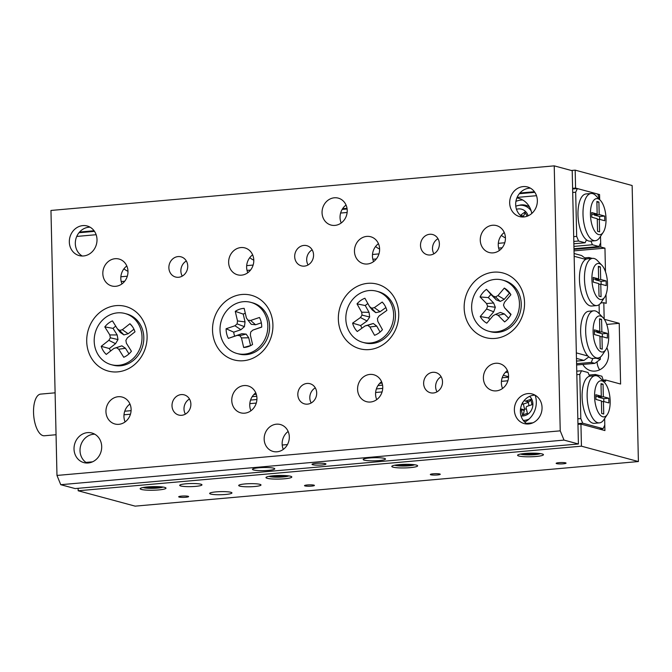 <?xml version="1.0" encoding="UTF-8"?>
<svg xmlns="http://www.w3.org/2000/svg" width="672" height="672" viewBox="0 0 672 672"><rect width="100%" height="100%" fill="white"/><g stroke="black" fill="none" stroke-linecap="round" stroke-linejoin="round"><path stroke-width="1.01" d="M239.778 486.125A11.155 1.554 178.7 0 0 252.319 486.688A11.155 1.554 178.7 0 0 260.996 484.974A11.155 1.554 178.7 0 0 259.913 484.336A11.155 1.554 178.7 0 0 247.372 483.773A11.155 1.554 178.7 0 0 238.694 485.478A11.155 1.554 178.7 0 0 239.778 486.125M180.76 485.974A11.155 1.554 178.7 0 0 193.301 486.545A11.155 1.554 178.7 0 0 201.97 484.831A11.155 1.554 178.7 0 0 200.886 484.193A11.155 1.554 178.7 0 0 188.345 483.63A11.155 1.554 178.7 0 0 179.676 485.335A11.155 1.554 178.7 0 0 180.76 485.974M210.739 494.071A11.155 1.554 178.7 0 0 223.28 494.634A11.155 1.554 178.7 0 0 231.949 492.92A11.155 1.554 178.7 0 0 230.866 492.282A11.155 1.554 178.7 0 0 218.324 491.719A11.155 1.554 178.7 0 0 209.656 493.433A11.155 1.554 178.7 0 0 210.739 494.071M582.851 364.417A15.338 13.726 -74.9 0 0 590.747 370.717A15.338 13.726 -74.9 0 0 595.09 371.087A15.338 13.726 -74.9 0 0 606.85 347.794M597.055 361.746A15.338 13.726 -74.9 0 0 599.651 369.835M556.626 463.638A4.956 0.689 178.7 0 0 562.204 463.89A4.956 0.689 178.7 0 0 566.059 463.126A4.956 0.689 178.7 0 0 565.572 462.84A4.956 0.689 178.7 0 0 560.003 462.588A4.956 0.689 178.7 0 0 556.147 463.352A4.956 0.689 178.7 0 0 556.626 463.638M179.18 497.078A4.956 0.689 178.7 0 0 184.758 497.33A4.956 0.689 178.7 0 0 188.614 496.574A4.956 0.689 178.7 0 0 188.135 496.289A4.956 0.689 178.7 0 0 182.557 496.037A4.956 0.689 178.7 0 0 178.702 496.793A4.956 0.689 178.7 0 0 179.18 497.078M304.996 485.932A4.956 0.689 178.7 0 0 310.573 486.184A4.956 0.689 178.7 0 0 314.429 485.419A4.956 0.689 178.7 0 0 313.95 485.142A4.956 0.689 178.7 0 0 308.372 484.89A4.956 0.689 178.7 0 0 304.517 485.646A4.956 0.689 178.7 0 0 304.996 485.932M430.811 474.785A4.956 0.689 178.7 0 0 436.388 475.037A4.956 0.689 178.7 0 0 440.244 474.272A4.956 0.689 178.7 0 0 439.765 473.987A4.956 0.689 178.7 0 0 434.188 473.735A4.956 0.689 178.7 0 0 430.332 474.499A4.956 0.689 178.7 0 0 430.811 474.785M393.044 467.166A12.928 1.798 178.7 0 0 407.576 467.821A12.928 1.798 178.7 0 0 417.631 465.839A12.928 1.798 178.7 0 0 416.371 465.1A12.928 1.798 178.7 0 0 401.839 464.444A12.928 1.798 178.7 0 0 391.784 466.427A12.928 1.798 178.7 0 0 393.044 467.166M518.86 456.019A12.928 1.798 178.7 0 0 533.392 456.674A12.928 1.798 178.7 0 0 543.446 454.692A12.928 1.798 178.7 0 0 542.186 453.953A12.928 1.798 178.7 0 0 527.654 453.289A12.928 1.798 178.7 0 0 517.6 455.28A12.928 1.798 178.7 0 0 518.86 456.019M267.229 478.313A12.928 1.798 178.7 0 0 281.761 478.968A12.928 1.798 178.7 0 0 291.816 476.986A12.928 1.798 178.7 0 0 290.556 476.246A12.928 1.798 178.7 0 0 276.024 475.591A12.928 1.798 178.7 0 0 265.969 477.574A12.928 1.798 178.7 0 0 267.229 478.313M141.414 489.46A12.928 1.798 178.7 0 0 155.946 490.123A12.928 1.798 178.7 0 0 166.001 488.132A12.928 1.798 178.7 0 0 164.741 487.393A12.928 1.798 178.7 0 0 150.209 486.738A12.928 1.798 178.7 0 0 140.154 488.72A12.928 1.798 178.7 0 0 141.414 489.46M577.962 424.351L580.936 424.091L581.44 446.174L638.4 461.546L632.134 185.514L575.173 170.142L575.585 188.084L599.567 194.561L599.684 199.634L597.769 194.074L577.382 188.572L575.677 192.226L572.704 192.486M599.264 429.038L603.095 428.694L604.8 425.04L604.649 418.538L604.918 430.567L580.936 424.091M604.178 319.082L603.809 302.694L600.81 302.963M603.809 302.694L606.203 303.341L606.001 294.487M571.351 170.478L575.173 170.142M581.44 446.174L78.179 490.77L135.139 506.142L638.4 461.546M589.084 375.043L595.367 374.489L601.902 376.253L603.817 381.814L603.792 380.881L605.59 381.36L605.564 379.982L620.6 384.04L619.223 323.316L604.321 319.292M573.997 249.379L600.76 247.002L600.516 236.359L600.659 242.861L598.954 246.515L573.98 248.732M598.021 194.695L599.567 194.561M605.489 271.816L604.951 248.136L600.76 247.002M78.179 490.77L78.12 488.317M79.565 232.042L94.072 230.748M342.586 208.732L347.021 208.337M519.918 193.015L534.425 191.73M572.611 188.345L575.585 188.084M574.031 250.874L604.951 248.136M603.506 380.167L605.564 379.982M619.223 323.316L606.732 324.425M56.053 434.734L44.377 435.767A20.908 8.854 -95.1 0 1 43 435.641A20.908 8.854 -95.1 0 1 33.6 414.112A20.908 8.854 -95.1 0 1 40.681 394.103L55.096 392.826M312.69 464.73A6.972 0.966 178.7 0 0 320.536 465.091A6.972 0.966 178.7 0 0 325.954 464.016A6.972 0.966 178.7 0 0 325.273 463.621A6.972 0.966 178.7 0 0 317.436 463.268A6.972 0.966 178.7 0 0 312.018 464.335A6.972 0.966 178.7 0 0 312.69 464.73M364.274 460.16A11.155 1.554 178.7 0 0 376.816 460.732A11.155 1.554 178.7 0 0 385.493 459.018A11.155 1.554 178.7 0 0 384.409 458.38A11.155 1.554 178.7 0 0 371.868 457.808A11.155 1.554 178.7 0 0 363.191 459.522A11.155 1.554 178.7 0 0 364.274 460.16M253.562 469.972A11.155 1.554 178.7 0 0 266.104 470.543A11.155 1.554 178.7 0 0 274.772 468.829A11.155 1.554 178.7 0 0 273.689 468.191A11.155 1.554 178.7 0 0 261.148 467.62A11.155 1.554 178.7 0 0 252.479 469.333A11.155 1.554 178.7 0 0 253.562 469.972M264.163 439.102A13.944 12.482 -74.9 0 0 273.109 451.45A13.944 12.482 -74.9 0 0 289.321 436.876A13.944 12.482 -74.9 0 0 280.375 424.528A13.944 12.482 -74.9 0 0 264.163 439.102M288.154 431.458A13.944 12.482 -74.9 0 0 282.148 443.957A13.944 12.482 -74.9 0 0 283.315 449.375M322.056 212.705A13.944 12.482 -74.9 0 0 331.002 225.053A13.944 12.482 -74.9 0 0 347.222 210.479A13.944 12.482 -74.9 0 0 338.268 198.131A13.944 12.482 -74.9 0 0 322.056 212.705M346.046 205.061A13.944 12.482 -74.9 0 0 340.049 217.56A13.944 12.482 -74.9 0 0 341.216 222.978M168.874 267.767A10.458 9.358 -74.9 0 0 175.585 277.024A10.458 9.358 -74.9 0 0 187.748 266.095A10.458 9.358 -74.9 0 0 181.037 256.838A10.458 9.358 -74.9 0 0 168.874 267.767M186.346 260.996A10.458 9.358 -74.9 0 0 180.869 271.001A10.458 9.358 -74.9 0 0 182.263 276.1M172.007 405.779A10.458 9.358 -74.9 0 0 178.718 415.044A10.458 9.358 -74.9 0 0 190.882 404.107A10.458 9.358 -74.9 0 0 184.17 394.85A10.458 9.358 -74.9 0 0 172.007 405.779M189.479 399.008A10.458 9.358 -74.9 0 0 183.994 409.021A10.458 9.358 -74.9 0 0 185.396 414.12M420.504 245.473A10.458 9.358 -74.9 0 0 427.216 254.73A10.458 9.358 -74.9 0 0 439.379 243.802A10.458 9.358 -74.9 0 0 432.667 234.536A10.458 9.358 -74.9 0 0 420.504 245.473M437.976 238.703A10.458 9.358 -74.9 0 0 432.499 248.707A10.458 9.358 -74.9 0 0 433.894 253.806M423.637 383.485A10.458 9.358 -74.9 0 0 430.349 392.742A10.458 9.358 -74.9 0 0 442.512 381.814A10.458 9.358 -74.9 0 0 435.8 372.557A10.458 9.358 -74.9 0 0 423.637 383.485M441.109 376.715A10.458 9.358 -74.9 0 0 435.624 386.719A10.458 9.358 -74.9 0 0 437.027 391.818M294.689 256.62A10.458 9.358 -74.9 0 0 301.4 265.877A10.458 9.358 -74.9 0 0 313.564 254.948A10.458 9.358 -74.9 0 0 306.852 245.692A10.458 9.358 -74.9 0 0 294.689 256.62M312.161 249.85A10.458 9.358 -74.9 0 0 306.684 259.854A10.458 9.358 -74.9 0 0 308.078 264.953M297.822 394.632A10.458 9.358 -74.9 0 0 304.534 403.889A10.458 9.358 -74.9 0 0 316.697 392.96A10.458 9.358 -74.9 0 0 309.985 383.704A10.458 9.358 -74.9 0 0 297.822 394.632M315.294 387.862A10.458 9.358 -74.9 0 0 309.809 397.874A10.458 9.358 -74.9 0 0 311.212 402.965M228.64 262.475A13.944 12.482 -74.9 0 0 237.586 274.814A13.944 12.482 -74.9 0 0 253.798 260.24A13.944 12.482 -74.9 0 0 244.852 247.901A13.944 12.482 -74.9 0 0 228.64 262.475M252.63 254.831A13.944 12.482 -74.9 0 0 246.624 267.33A13.944 12.482 -74.9 0 0 247.792 272.74M231.764 400.487A13.944 12.482 -74.9 0 0 240.719 412.835A13.944 12.482 -74.9 0 0 256.931 398.261A13.944 12.482 -74.9 0 0 247.985 385.913A13.944 12.482 -74.9 0 0 231.764 400.487M255.763 392.843A13.944 12.482 -74.9 0 0 249.757 405.342A13.944 12.482 -74.9 0 0 250.925 410.76M354.455 251.32A13.944 12.482 -74.9 0 0 363.401 263.668A13.944 12.482 -74.9 0 0 379.613 249.094A13.944 12.482 -74.9 0 0 370.667 236.746A13.944 12.482 -74.9 0 0 354.455 251.32M378.445 243.676A13.944 12.482 -74.9 0 0 372.439 256.175A13.944 12.482 -74.9 0 0 373.607 261.593M357.58 389.34A13.944 12.482 -74.9 0 0 366.534 401.68A13.944 12.482 -74.9 0 0 382.746 387.106A13.944 12.482 -74.9 0 0 373.8 374.766A13.944 12.482 -74.9 0 0 357.58 389.34M381.578 381.696A13.944 12.482 -74.9 0 0 375.572 394.195A13.944 12.482 -74.9 0 0 376.74 399.605M483.395 378.193A13.944 12.482 -74.9 0 0 492.349 390.533A13.944 12.482 -74.9 0 0 508.561 375.959A13.944 12.482 -74.9 0 0 499.615 363.619A13.944 12.482 -74.9 0 0 483.395 378.193M507.394 370.549A13.944 12.482 -74.9 0 0 501.388 383.048A13.944 12.482 -74.9 0 0 502.555 388.458M480.262 240.173A13.944 12.482 -74.9 0 0 489.216 252.521A13.944 12.482 -74.9 0 0 505.428 237.947A13.944 12.482 -74.9 0 0 496.482 225.599A13.944 12.482 -74.9 0 0 480.262 240.173M504.26 232.529A13.944 12.482 -74.9 0 0 498.254 245.028A13.944 12.482 -74.9 0 0 499.422 250.446M105.949 411.634A13.944 12.482 -74.9 0 0 114.904 423.982A13.944 12.482 -74.9 0 0 131.116 409.408A13.944 12.482 -74.9 0 0 122.17 397.06A13.944 12.482 -74.9 0 0 105.949 411.634M129.948 403.99A13.944 12.482 -74.9 0 0 123.942 416.489A13.944 12.482 -74.9 0 0 125.11 421.907M102.824 273.622A13.944 12.482 -74.9 0 0 111.77 285.961A13.944 12.482 -74.9 0 0 127.982 271.387A13.944 12.482 -74.9 0 0 119.036 259.048A13.944 12.482 -74.9 0 0 102.824 273.622M126.815 265.978A13.944 12.482 -74.9 0 0 120.809 278.477A13.944 12.482 -74.9 0 0 121.976 283.886M527.318 424.024A15.338 13.726 105.1 0 1 520.372 411.634A15.338 13.726 105.1 0 1 535.105 395.178M542.052 407.568A15.338 13.726 105.1 0 1 524.219 423.595A15.338 13.726 105.1 0 1 514.374 410.021A15.338 13.726 105.1 0 1 532.216 393.985A15.338 13.726 105.1 0 1 542.052 407.568M82.27 256.024A15.338 13.726 105.1 0 1 75.323 243.634A15.338 13.726 105.1 0 1 90.056 227.178M97.003 239.56A15.338 13.726 105.1 0 1 79.17 255.595A15.338 13.726 105.1 0 1 69.325 242.012A15.338 13.726 105.1 0 1 87.158 225.985A15.338 13.726 105.1 0 1 97.003 239.56M86.965 463.042A15.338 13.726 105.1 0 1 80.018 450.66A15.338 13.726 105.1 0 1 94.752 434.196M101.699 446.586A15.338 13.726 105.1 0 1 83.866 462.613A15.338 13.726 105.1 0 1 74.021 449.039A15.338 13.726 105.1 0 1 91.862 433.003A15.338 13.726 105.1 0 1 101.699 446.586M522.623 216.997A15.338 13.726 105.1 0 1 515.676 204.616A15.338 13.726 105.1 0 1 530.41 188.16M537.356 200.542A15.338 13.726 105.1 0 1 519.523 216.577A15.338 13.726 105.1 0 1 509.678 202.994A15.338 13.726 105.1 0 1 527.512 186.967A15.338 13.726 105.1 0 1 537.356 200.542M86.713 341.426A33.457 29.954 -74.9 0 0 117.659 371.876A33.457 29.954 -74.9 0 0 147.101 336.076A33.457 29.954 -74.9 0 0 116.155 305.626A33.457 29.954 -74.9 0 0 86.713 341.426M212.528 330.28A33.457 29.954 -74.9 0 0 243.474 360.73A33.457 29.954 -74.9 0 0 272.916 324.929A33.457 29.954 -74.9 0 0 241.97 294.479A33.457 29.954 -74.9 0 0 212.528 330.28M338.344 319.133A33.457 29.954 -74.9 0 0 369.289 349.583A33.457 29.954 -74.9 0 0 398.731 313.782A33.457 29.954 -74.9 0 0 367.786 283.332A33.457 29.954 -74.9 0 0 338.344 319.133M464.159 307.986A33.457 29.954 -74.9 0 0 495.104 338.428A33.457 29.954 -74.9 0 0 524.546 302.627A33.457 29.954 -74.9 0 0 493.601 272.185A33.457 29.954 -74.9 0 0 464.159 307.986M578.407 443.982L572.208 170.713L554.224 165.858L50.963 210.454L56.977 475.44L560.23 430.844L564.018 440.101L578.407 443.982L75.146 488.578L60.757 484.697L56.977 475.44M554.224 165.858L560.23 430.844M564.018 440.101L60.757 484.697M250.824 302.358L252.622 302.845A26.485 23.713 105.1 0 1 268.909 320.578A26.485 23.713 105.1 0 1 251.555 353.531A26.485 23.713 105.1 0 1 238.812 353.984L237.014 353.497A26.485 23.713 105.1 0 1 220.013 328.784A26.485 23.713 105.1 0 1 238.081 302.812A26.485 23.713 105.1 0 1 250.824 302.358A26.485 23.713 105.1 0 1 267.826 327.071A26.485 23.713 105.1 0 1 249.757 353.044A26.485 23.713 105.1 0 1 237.014 353.497M245.305 313.27A16.733 14.977 -74.9 0 0 245.028 313.362A16.733 14.977 -74.9 0 0 243.23 314.101L235.276 311.363L237.502 320.939L237.107 323.87L234.956 325.76L226.12 328.742A19.715 17.648 105.1 0 0 228.362 338.377L237.199 335.395L239.845 335.656L241.45 337.924L243.676 347.491A19.715 17.648 105.1 0 0 248.262 346.626A19.715 17.648 105.1 0 0 248.766 346.441A19.715 17.648 105.1 0 0 252.563 344.492L250.345 334.916L250.732 331.985L252.882 330.095L261.719 327.113A19.715 17.648 -74.9 0 0 259.476 317.478L250.639 320.46L247.993 320.2L246.389 317.932L244.163 308.364A19.715 17.648 -74.9 0 0 239.576 309.229A19.715 17.648 -74.9 0 0 235.276 311.363M250.841 345.517A16.733 14.977 105.1 0 1 250.547 345.576L243.676 347.491M250.547 345.576L248.732 337.772L241.45 337.924M248.732 337.772L246.145 334.11L239.845 335.656M246.145 334.11L241.853 333.682L237.199 335.395M241.853 333.682L228.362 338.377M234.646 336.118A16.733 14.977 105.1 0 1 233.722 332.153L226.12 328.742M252.882 330.095L261.719 326.97M247.993 320.2L251.286 324.332L255.578 324.769L261.332 322.82M243.23 314.101L245.045 321.913L244.415 326.659L240.929 329.717L233.722 332.153M245.045 321.913L237.502 320.939M244.415 326.659L237.107 323.87M240.929 329.717L234.956 325.76M255.578 324.769L250.639 320.46M502.454 280.056L504.252 280.543A26.485 23.713 105.1 0 1 514.097 286.339A26.485 23.713 105.1 0 1 514.416 323.467A26.485 23.713 105.1 0 1 490.442 331.691L488.645 331.204A26.485 23.713 105.1 0 1 478.8 325.408A26.485 23.713 105.1 0 1 474.97 293.513A26.485 23.713 105.1 0 1 502.454 280.056A26.485 23.713 105.1 0 1 512.299 285.86A26.485 23.713 105.1 0 1 516.13 317.747A26.485 23.713 105.1 0 1 488.645 331.204M510.384 293.916A16.733 14.977 -74.9 0 0 509.494 293.168L504.328 288.078L497.944 295.613L495.474 296.915L492.988 295.966L486.486 289.355A19.715 17.648 105.1 0 0 480.06 296.94L486.562 303.551L487.612 306.197L486.612 308.994L480.228 316.529A19.715 17.648 105.1 0 0 483.084 320.351A19.715 17.648 105.1 0 0 486.772 323.182L493.156 315.647L495.625 314.345L498.112 315.294L504.613 321.905A19.715 17.648 -74.9 0 0 511.039 314.32L504.538 307.709L503.488 305.063L504.487 302.274L510.871 294.739A19.715 17.648 -74.9 0 0 509.057 292.068A19.715 17.648 -74.9 0 0 508.015 290.909A19.715 17.648 -74.9 0 0 504.328 288.078M489.871 319.519A16.733 14.977 105.1 0 1 489.77 319.41A16.733 14.977 105.1 0 1 488.502 317.948L480.228 316.529M488.502 317.948L493.71 311.8L486.612 308.994M493.71 311.8L495.331 307.28L487.612 306.197M495.331 307.28L493.634 303.005L486.562 303.551M493.634 303.005L488.334 297.612L480.06 296.94M488.334 297.612A16.733 14.977 105.1 0 1 490.972 294.487L486.486 289.355M495.625 314.345L500.396 312.43L504.412 313.967L508.561 318.184M504.538 307.709L510.846 314.698M509.494 293.168L504.286 299.309L500.296 301.417L496.28 299.88L490.972 294.487M504.286 299.309L497.944 295.613M500.296 301.417L495.474 296.915M496.28 299.88L492.988 295.966M504.412 313.967L498.112 315.294M376.639 291.203L378.437 291.69A26.485 23.713 105.1 0 1 392.104 302.61A26.485 23.713 105.1 0 1 383.729 339.116A26.485 23.713 105.1 0 1 364.627 342.838L362.83 342.35A26.485 23.713 105.1 0 1 345.996 321.409A26.485 23.713 105.1 0 1 357.538 294.932A26.485 23.713 105.1 0 1 376.639 291.203A26.485 23.713 105.1 0 1 393.473 312.152A26.485 23.713 105.1 0 1 381.931 338.629A26.485 23.713 105.1 0 1 362.83 342.35M378.815 333.043A19.715 17.648 -74.9 0 0 382.452 329.683L377.807 321.359L377.42 318.469L379.033 316.016L386.87 310.43A19.715 17.648 105.1 0 0 383.242 303.215A19.715 17.648 105.1 0 0 382.192 302.047L374.354 307.633L371.7 308.213L369.558 306.575L364.913 298.25A19.715 17.648 105.1 0 0 360.654 300.518A19.715 17.648 105.1 0 0 357.017 303.87L361.662 312.203L362.048 315.092L360.436 317.545L352.598 323.131A19.715 17.648 -74.9 0 0 357.277 331.506L365.114 325.928L367.769 325.349L369.911 326.978L374.564 335.303A19.715 17.648 -74.9 0 0 374.581 335.294A19.715 17.648 -74.9 0 0 378.815 333.043M367.886 303.584A16.733 14.977 105.1 0 0 366.828 304.273A16.733 14.977 105.1 0 0 365.266 305.542L357.017 303.87M371.7 308.213L375.774 312.656L372.305 310.019L369.558 306.575M375.774 312.656L380.066 311.724L374.354 307.633M380.066 311.724L385.888 307.574M383.72 303.82L382.192 302.047M365.266 305.542L369.054 312.329L369.676 317.008L367.072 320.972L360.679 325.534A16.733 14.977 -74.9 0 0 362.023 328.129M380.066 332.069L376.757 326.13L373.288 323.484L365.114 325.928M369.054 312.329L361.662 312.203M369.676 317.008L362.048 315.092M367.072 320.972L360.436 317.545M360.679 325.534L352.598 323.131M376.757 326.13L369.911 326.978M373.288 323.484L367.769 325.349M125.009 313.505L126.806 313.992A26.485 23.713 105.1 0 1 139.86 323.87A26.485 23.713 105.1 0 1 133.073 360.679A26.485 23.713 105.1 0 1 112.997 365.131L111.199 364.652A26.485 23.713 105.1 0 1 94.441 344.333A26.485 23.713 105.1 0 1 104.933 317.957A26.485 23.713 105.1 0 1 125.009 313.505A26.485 23.713 105.1 0 1 141.767 333.824A26.485 23.713 105.1 0 1 131.275 360.192A26.485 23.713 105.1 0 1 111.199 364.652M115.769 326.189A16.733 14.977 -74.9 0 0 114.584 327.037A16.733 14.977 -74.9 0 0 113.072 328.381L104.807 326.894L109.822 334.942L110.334 337.806L108.83 340.334L101.22 346.315A19.715 17.648 105.1 0 0 106.277 354.413L113.879 348.432L116.516 347.718L118.734 349.23L123.749 357.277A19.715 17.648 105.1 0 0 127.907 354.791A19.715 17.648 105.1 0 0 131.41 351.254L126.386 343.207L125.882 340.351L127.378 337.814L134.988 331.842A19.715 17.648 -74.9 0 0 131.611 325.517A19.715 17.648 -74.9 0 0 129.931 323.736L122.329 329.717L119.7 330.439L117.474 328.927L112.459 320.88A19.715 17.648 -74.9 0 0 108.301 323.358A19.715 17.648 -74.9 0 0 104.807 326.894M128.982 353.884L125.488 348.281L118.734 349.23M125.488 348.281L121.892 345.828L116.516 347.718M121.892 345.828L113.879 348.432M110.72 350.918A16.733 14.977 105.1 0 1 109.36 348.541L101.22 346.315M117.474 328.927L120.313 332.464L123.908 334.908L128.167 333.749L133.955 329.196M113.072 328.381L117.163 334.942L117.986 339.57L115.559 343.661L109.36 348.541M117.163 334.942L109.822 334.942M117.986 339.57L110.334 337.806M115.559 343.661L108.83 340.334M132.334 326.449L129.931 323.736M123.908 334.908L119.7 330.439M128.167 333.749L122.329 329.717M601.961 380.89A18.119 7.669 84.9 0 0 594.577 396.724A18.119 7.669 84.9 0 0 602.776 416.774A18.119 7.669 84.9 0 0 607.354 414.481A18.119 7.669 84.9 0 0 610.008 398.152A18.119 7.669 84.9 0 0 604.523 382.553A18.119 7.669 84.9 0 0 601.961 380.89M607.354 414.481L603.851 419.74A23.696 10.03 -95.1 0 1 599.424 422.881A23.696 10.03 -95.1 0 1 597.87 422.738A23.696 10.03 -95.1 0 1 587.21 398.345A23.696 10.03 -95.1 0 1 595.241 375.673A23.696 10.03 -95.1 0 1 596.803 375.816A23.696 10.03 -95.1 0 1 600.155 377.992L604.523 382.553M599.424 422.881L594.392 423.326A23.696 10.03 -95.1 0 1 592.838 423.184A23.696 10.03 -95.1 0 1 582.229 399.554A23.696 10.03 -95.1 0 1 589.562 376.228A23.696 10.03 -95.1 0 1 590.209 376.118L595.241 375.673M524.765 422.1A20.908 18.724 -74.9 0 0 536.306 401.772A20.908 18.724 -74.9 0 0 535.156 395.203M603.338 396.757L608.79 398.236L608.899 402.923L603.439 401.453L603.725 414.011L601.684 413.465L601.398 400.907L595.946 399.428L595.837 394.741L601.297 396.211L601.012 383.653L603.053 384.199L603.338 396.757L598.298 397.202L603.758 398.681L608.79 398.236M124.74 411.222L131.09 410.659M250.555 400.075L256.906 399.512M376.37 388.928L382.721 388.366M502.194 377.765L508.536 377.219M576.761 371.171L581.515 370.751L588.05 372.515L589.562 376.228M603.095 428.694L582.708 423.192L577.945 423.62M282.215 445.032L287.473 444.562M85.982 462.42L92.543 461.832M577.836 418.832L580.81 418.572L579.81 374.405L576.836 374.665M507.898 380.78L501.438 381.352M382.082 391.927L375.623 392.498M256.267 403.074L249.808 403.645M130.452 414.221L123.992 414.792M526.336 423.394L532.896 422.814M595.367 374.489L594.796 375.707M581.515 370.751L579.81 374.405M580.81 418.572L582.708 423.192M603.758 398.681L603.826 401.554M601.415 401.629L603.439 401.453M595.879 396.556L601.297 396.211M601.028 384.384L603.053 384.199M598.282 396.48L598.298 397.202M597.828 198.71A18.119 7.669 84.9 0 0 590.436 214.544A18.119 7.669 84.9 0 0 598.643 234.595A18.119 7.669 84.9 0 0 603.221 232.294A18.119 7.669 84.9 0 0 605.875 215.972A18.119 7.669 84.9 0 0 600.39 200.374A18.119 7.669 84.9 0 0 597.828 198.71M603.221 232.294L599.718 237.56A23.696 10.03 -95.1 0 1 595.291 240.702A23.696 10.03 -95.1 0 1 593.737 240.559A23.696 10.03 -95.1 0 1 583.078 216.166A23.696 10.03 -95.1 0 1 591.108 193.494A23.696 10.03 -95.1 0 1 592.67 193.637A23.696 10.03 -95.1 0 1 596.022 195.812L600.39 200.374M591.108 193.494L586.076 193.939A23.696 10.03 84.9 0 0 577.962 214.032A23.696 10.03 84.9 0 0 586.471 239.845A23.696 10.03 84.9 0 0 588.697 241.004A23.696 10.03 84.9 0 0 590.26 241.147L595.291 240.702M249.749 257.662A20.908 18.724 -74.9 0 0 253.798 260.156M123.934 268.808A20.908 18.724 -74.9 0 0 127.982 271.303M375.564 246.515A20.908 18.724 -74.9 0 0 379.613 249.01M501.379 235.368A20.908 18.724 -74.9 0 0 505.428 237.854M575.677 192.226L576.677 236.393L578.567 241.013L585.102 242.777L573.863 243.776M578.567 241.013L573.812 241.433M502.16 247.783L498.641 248.094M376.345 258.938L372.826 259.249M250.53 270.085L247.01 270.396M124.715 281.232L121.195 281.543M78.977 232.73L94.5 231.361M342.157 209.412L347.113 208.975M519.33 193.712L534.853 192.335M572.62 188.992L577.382 188.572M531.779 213.469A20.908 18.724 -74.9 0 0 518.683 198.316A20.908 18.724 -74.9 0 0 516.886 197.929M347.13 212.478L340.612 213.058M536.5 195.695L517.104 197.417M120.868 276.78L127.327 276.209M246.683 265.633L253.134 265.062M372.498 254.486L378.949 253.907M498.313 243.331L504.764 242.76M573.703 236.653L576.677 236.393M96.146 234.713L76.751 236.435M573.922 246.397L592.427 244.751L598.954 246.515M592.427 244.751L590.923 241.088M586.471 239.845L585.102 242.777M522.732 199.996A20.908 18.724 -74.9 0 0 515.92 201.356M604.766 220.744L604.657 216.056L599.197 214.578L598.912 202.02L596.879 201.474L597.164 214.032L591.704 212.554L591.814 217.249L597.265 218.719L597.551 231.286L599.592 231.832L599.306 219.274L604.766 220.744M599.693 219.374L599.626 216.502L604.657 216.056M597.282 219.45L599.306 219.274M597.164 214.032L591.746 214.376M596.896 202.196L598.912 202.02M599.626 216.502L594.166 215.023L594.149 214.301M594.166 215.023L599.197 214.578M601.306 351.91A18.119 7.669 84.9 0 0 605.875 349.608A18.119 7.669 84.9 0 0 608.538 333.287A18.119 7.669 84.9 0 0 603.053 317.688A18.119 7.669 84.9 0 0 600.491 316.025A18.119 7.669 84.9 0 0 593.099 331.859A18.119 7.669 84.9 0 0 601.306 351.91M605.875 349.608L602.381 354.866A23.696 10.03 -95.1 0 1 597.954 358.016A23.696 10.03 -95.1 0 1 596.4 357.874A23.696 10.03 -95.1 0 1 585.74 333.472A23.696 10.03 -95.1 0 1 593.771 310.8A23.696 10.03 -95.1 0 1 595.333 310.951A23.696 10.03 -95.1 0 1 598.676 313.127L603.053 317.688M600.113 299.46A18.119 7.669 84.9 0 0 604.691 297.167A18.119 7.669 84.9 0 0 607.345 280.846A18.119 7.669 84.9 0 0 601.86 265.238A18.119 7.669 84.9 0 0 599.298 263.575A18.119 7.669 84.9 0 0 591.914 279.418A18.119 7.669 84.9 0 0 600.113 299.46M604.691 297.167L601.188 302.425A23.696 10.03 -95.1 0 1 596.761 305.575A23.696 10.03 -95.1 0 1 595.207 305.424A23.696 10.03 -95.1 0 1 584.548 281.03A23.696 10.03 -95.1 0 1 592.578 258.359A23.696 10.03 -95.1 0 1 594.14 258.502A23.696 10.03 -95.1 0 1 597.492 260.677L601.86 265.238M592.578 258.359L587.546 258.804A23.696 10.03 84.9 0 0 585.698 259.4A23.696 10.03 84.9 0 0 579.692 283.727A23.696 10.03 84.9 0 0 590.176 305.869A23.696 10.03 84.9 0 0 591.73 306.02L596.761 305.575M585.698 259.4L574.148 256.284L576.341 352.892L587.891 356.009A23.696 10.03 84.9 0 0 591.36 358.319A23.696 10.03 84.9 0 0 592.922 358.462L597.954 358.016M599.29 313.765L599.088 304.685M593.771 310.8L588.739 311.254A23.696 10.03 84.9 0 0 580.633 329.885A23.696 10.03 84.9 0 0 587.891 356.009M595.98 358.193L600.323 359.369L600.272 357.126M592.2 258.392L588.932 257.51L584.716 257.888M588.932 257.51L589.621 258.619M576.467 358.394L583.993 360.427L576.526 361.091M583.993 360.427L588.823 356.908M576.618 364.972L594.846 363.359L591.31 362.401L576.584 363.703M129.15 404.62L130.166 404.536M574.09 253.504L581.608 255.536L586.32 259.098M592.805 358.47L591.31 362.401M600.323 359.369L594.846 363.359M599.827 331.346L594.367 329.868L594.476 334.564L599.928 336.034L600.214 348.592L602.255 349.146L601.969 336.588L607.421 338.058L607.32 333.362L601.86 331.892L601.574 319.334L599.542 318.78L599.827 331.346L594.409 331.682M598.744 283.592L599.021 296.15L601.062 296.696L600.776 284.138L606.236 285.617L606.127 280.921L600.676 279.451L600.39 266.885L598.349 266.339L598.634 278.897L593.174 277.427L593.284 282.114L598.744 283.592M599.558 319.511L601.574 319.334M602.347 336.689L602.288 333.816L596.828 332.338L596.812 331.607M596.828 332.338L601.86 331.892M602.288 333.816L607.32 333.362M599.945 336.764L601.969 336.588M598.634 278.897L593.216 279.241M598.366 267.07L600.39 266.885M601.163 284.248L601.096 281.366L595.636 279.896L595.619 279.166M595.636 279.896L600.676 279.451M601.096 281.366L606.127 280.921M598.76 284.323L600.776 284.138M382.116 383.149L379.688 383.359M256.301 394.296L253.873 394.514M382.57 385.132L378 385.535M256.754 396.278L252.185 396.682M508.561 376.706L503.278 375.278M508.04 372.372L505.42 372.305M143.128 487.502A10.34 1.436 178.7 0 0 143.312 487.578A10.34 1.436 178.7 0 0 153.384 488.309A10.34 1.436 178.7 0 0 162.977 487.057M145.9 487.091A7.157 1 178.7 0 0 146.311 487.368A7.157 1 178.7 0 0 151.771 487.889A7.157 1 178.7 0 0 158.508 487.402A7.157 1 178.7 0 0 160.188 486.772M149.587 486.772L151.771 487.889C153.989 486.486 156.232 486.326 158.508 487.402L158.491 486.679M151.746 486.671L151.771 487.889M268.943 476.356A10.34 1.436 178.7 0 0 277.796 477.187A10.34 1.436 178.7 0 0 287.969 476.204A10.34 1.436 178.7 0 0 288.792 475.902M271.715 475.944A7.157 1 178.7 0 0 272.782 476.389A7.157 1 178.7 0 0 279.082 476.717A7.157 1 178.7 0 0 285.163 476.062A7.157 1 178.7 0 0 286.003 475.616M272.765 475.835L272.782 476.389L274.898 475.658M275.831 475.6L279.082 476.717L281.912 475.465M279.056 475.482L279.082 476.717M394.758 465.209A10.34 1.436 178.7 0 0 402.746 466.04A10.34 1.436 178.7 0 0 412.826 465.284A10.34 1.436 178.7 0 0 414.607 464.755M397.53 464.797A7.157 1 178.7 0 0 398.042 465.1A7.157 1 178.7 0 0 403.687 465.587A7.157 1 178.7 0 0 410.315 465.066A7.157 1 178.7 0 0 411.818 464.47M401.335 464.47L403.687 465.587C405.854 464.176 408.064 464.008 410.315 465.066L410.298 464.386M403.662 464.36L403.687 465.587M520.573 454.054A10.34 1.436 178.7 0 0 520.876 454.171A10.34 1.436 178.7 0 0 530.981 454.86A10.34 1.436 178.7 0 0 540.422 453.608M523.345 453.65A7.157 1 178.7 0 0 523.832 453.944A7.157 1 178.7 0 0 529.435 454.44A7.157 1 178.7 0 0 536.088 453.928A7.157 1 178.7 0 0 537.634 453.323M527.125 453.323L529.435 454.44C531.619 453.037 533.837 452.861 536.088 453.928L536.071 453.239M529.402 453.214L529.435 454.44M531.149 210.857A15.204 13.616 105.1 0 0 516.718 205.884L515.794 206.22A15.204 13.616 105.1 0 1 516.718 205.884L520.514 204.985A16.036 14.356 105.1 0 1 529.469 206.926M520.388 215.384A1.394 1.252 -74.9 0 0 520.506 215.3L523.505 216.115L525.151 212.747M527.184 216.208L524.782 212.117L520.506 215.3M523.034 216.997L522.976 216.46L521.052 215.939M523.505 216.115L522.976 216.46M525.638 421.613A16.036 14.356 105.1 0 1 524.278 421.613M524.412 400.268A1.394 1.252 -74.9 0 0 525.89 401.024L528.889 401.839L530.905 399.983M523.219 414.742L524.294 410.491L521.296 409.685L522.514 414.977L527.402 413.339L526.184 408.047A1.394 1.252 -74.9 0 1 527.1 406.316L531.989 404.687L530.771 399.395L525.89 401.024M521.296 409.685A1.394 1.252 -74.9 0 0 520.548 408.786L524.152 409.794L524.294 410.491M529.015 405.678L528.268 402.402L523.379 404.04L524.597 409.332L526.344 408.744M524.597 409.332L524.152 409.794M528.889 401.839L528.36 401.848M528.268 402.402L528.352 401.898M523.379 404.04L521.556 404.284M522.472 402.553L522.757 403.721M516.474 209.286A11.155 9.988 105.1 0 1 528.167 215.813M534.904 395.178A15.204 13.616 105.1 0 1 535.349 395.8M529.066 419.059A15.204 13.616 105.1 0 1 527.503 419.698A15.204 13.616 105.1 0 1 523.244 420.37M529.645 396.337A11.155 9.988 105.1 0 1 532.585 407.03A11.155 9.988 105.1 0 1 525.26 415.481A11.155 9.988 105.1 0 1 521.035 415.892M528.528 401.94L525.218 401.05"/></g></svg>
